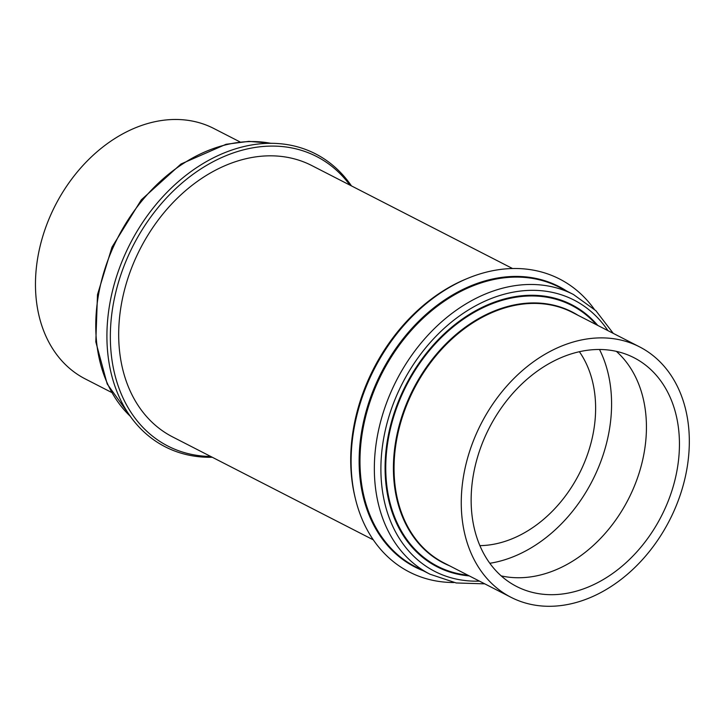 <?xml version="1.0" encoding="UTF-8"?>
<svg xmlns="http://www.w3.org/2000/svg" width="725" height="725" viewBox="0 0 725 725"><rect width="100%" height="100%" fill="white"/><g stroke="black" fill="none" stroke-linecap="round" stroke-linejoin="round"><path stroke-width="1.09" d="M616.368 351.362A128.561 96.706 -62.8 0 1 646.356 431.928A128.561 96.706 -62.8 0 1 501.202 575.886M471.223 495.32A128.561 96.706 -62.8 0 1 528.452 378.042A128.561 96.706 -62.8 0 1 633.967 357.706A128.561 96.706 -62.8 0 1 679.361 448.857A128.561 96.706 -62.8 0 1 622.123 566.134A128.561 96.706 -62.8 0 1 516.617 586.48A128.561 96.706 -62.8 0 1 471.223 495.32M479.905 545.635A117.296 88.242 117.2 0 0 488.713 545.028A117.296 88.242 117.2 0 0 581.532 469.084A117.296 88.242 117.2 0 0 579.375 351.707M512.53 268.522L311.822 165.572A152.486 114.713 117.2 0 0 257.665 156.618A152.486 114.713 117.2 0 0 126.694 282.161A152.486 114.713 117.2 0 0 172.641 436.93L373.339 539.871M351.471 185.908A164.638 123.848 117.2 0 0 124.981 254.493A164.638 123.848 117.2 0 0 212.28 457.267M349.912 185.111A162.762 122.443 117.2 0 0 128.198 255.998A162.762 122.443 117.2 0 0 210.73 456.469M240.02 141.928L213.757 128.452A140.759 105.886 117.2 0 0 48.312 220.636A140.759 105.886 117.2 0 0 85.278 378.93L111.541 392.406M489.837 563.28A136.998 103.068 117.2 0 0 609.58 428.566A136.998 103.068 117.2 0 0 599.493 349.486M687.264 466.737A140.759 105.886 -62.8 0 1 511.052 597.327A140.759 105.886 -62.8 0 1 463.32 477.44A140.759 105.886 -62.8 0 1 639.532 346.849A140.759 105.886 -62.8 0 1 687.264 466.737M453.868 582.528A164.638 123.848 -62.8 0 1 355.332 498.401A164.638 123.848 -62.8 0 1 353.51 431.765A164.638 123.848 -62.8 0 1 468.332 278.092A164.638 123.848 -62.8 0 1 594.147 309.049M355.332 498.401L354.897 496.589A162.762 122.443 -62.8 0 1 353.093 430.722A162.762 122.443 -62.8 0 1 466.61 278.799L468.332 278.092M270.525 143.26A157.18 118.238 117.2 0 0 112.991 247.742A157.18 118.238 117.2 0 0 130.418 416.404M511.052 597.327L443.845 562.863A140.759 105.886 -62.8 0 1 396.113 442.966A140.759 105.886 -62.8 0 1 572.324 312.375L639.532 346.849M449.554 565.781A141.049 106.113 -62.8 0 1 395.478 442.776A141.049 106.113 -62.8 0 1 578.033 315.303M467.933 575.215A146.667 110.336 -62.8 0 1 387.911 441.398A146.667 110.336 -62.8 0 1 475.355 311.678A146.667 110.336 -62.8 0 1 596.412 324.728M469.283 575.904A147.311 110.816 -62.8 0 1 387.25 441.344A147.311 110.816 -62.8 0 1 475.917 310.581A147.311 110.816 -62.8 0 1 597.763 325.425M479.452 581.124A152.486 114.713 -62.8 0 1 383.135 441.543A152.486 114.713 -62.8 0 1 480.666 303.186A152.486 114.713 -62.8 0 1 607.94 330.645M429.952 574.191A157.18 118.238 -62.8 0 1 376.647 440.311A157.18 118.238 -62.8 0 1 573.421 294.486L559.057 287.118A157.18 118.238 -62.8 0 0 362.282 432.943A157.18 118.238 -62.8 0 0 415.588 566.823L429.952 574.191L456.197 582.963L484.78 583.852M423.246 570.747A157.642 118.592 -62.8 0 1 361.44 432.716A157.642 118.592 -62.8 0 1 566.714 291.042M130.654 416.739L107.2 383.987L95.809 341.847L97.485 294.64L111.994 247.134L141.33 199.819L180.969 164.022L226.028 144.293L248.865 141.357L270.933 143.26M613.259 333.373L595.868 310.681L573.421 294.486"/></g></svg>
